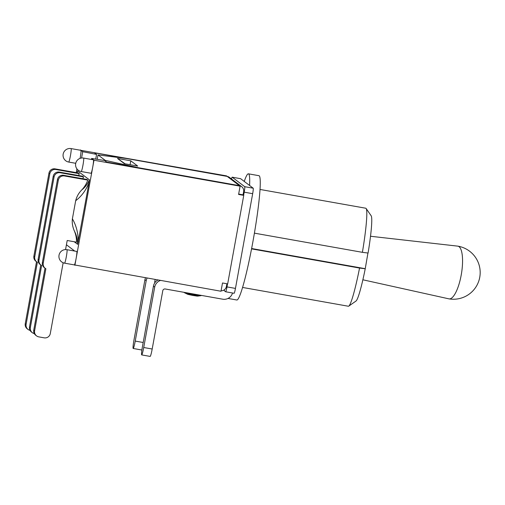 <?xml version="1.0" encoding="UTF-8"?>
<svg xmlns="http://www.w3.org/2000/svg" width="505" height="505" viewBox="0 0 505 505"><rect width="100%" height="100%" fill="white"/><g stroke="black" fill="none" stroke-linecap="round" stroke-linejoin="round"><path stroke-width="0.76" d="M362.874 279.789L448.926 298.853A26.727 8.074 -80.5 0 0 449.052 298.878A26.727 8.074 -80.5 0 0 461.204 275.099A26.727 8.074 -80.5 0 0 457.858 246.156A26.727 8.074 -80.5 0 0 457.726 246.137L370.506 236.258M34.308 333.609A5.258 5.233 -52.9 0 1 30.35 327.575L41.631 265.523A5.258 5.233 -52.9 0 1 38.986 259.987L38.134 259.343A5.258 5.233 127.1 0 0 40.116 264.456L40.968 265.1M38.134 259.343L53.214 176.346L54.067 176.99A5.258 5.233 -52.9 0 1 60.171 172.735L59.312 172.091A5.258 5.233 127.1 0 0 53.214 176.346M82.801 178.726A27.358 27.219 127.1 0 0 83.527 176.883L82.675 176.239L59.312 172.091M40.766 264.942L29.498 326.931A5.258 5.233 127.1 0 0 31.487 332.044L32.339 332.688M30.06 330.39A5.258 5.233 -52.9 0 1 26.102 324.362L37.383 262.31A5.258 5.233 -52.9 0 1 34.738 256.774L33.886 256.123A5.258 5.233 127.1 0 0 35.868 261.236L36.72 261.88M33.886 256.123L48.966 173.127L49.818 173.77A5.258 5.233 -52.9 0 1 55.916 169.516L55.064 168.872A5.258 5.233 127.1 0 0 48.966 173.127M78.553 175.506A27.358 27.219 127.1 0 0 79.279 173.663L78.426 173.019L55.064 168.872M36.518 261.729L25.25 323.711A5.258 5.233 127.1 0 0 27.232 328.824L28.084 329.468M63.157 262.752L50.285 333.578A5.258 5.233 -52.9 0 1 44.188 337.832L38.822 336.879A5.258 5.233 -52.9 0 1 34.605 330.794L45.879 268.742A5.258 5.233 -52.9 0 1 43.234 263.206L42.382 262.562A5.258 5.233 127.1 0 0 44.364 267.669L45.216 268.319M42.382 262.562L57.463 179.559L58.321 180.209A5.258 5.233 -52.9 0 1 64.419 175.955L63.567 175.304A5.258 5.233 127.1 0 0 57.463 179.559M65.549 249.59L67.203 240.5L76.501 242.154A27.358 27.219 127.1 0 0 74.33 230.899C72.531 226.751 71.893 222.673 72.417 218.671L75.681 200.712C76.697 196.596 78.73 192.992 81.778 189.905A27.358 27.219 127.1 0 0 87.775 180.102L86.923 179.452L63.567 175.304M45.014 268.161L33.747 330.15A5.258 5.233 127.1 0 0 35.735 335.257L36.587 335.907M79.279 173.663L55.916 169.516M49.818 173.77L34.738 256.774M83.527 176.883L60.171 172.735M54.067 176.99L38.986 259.987M87.775 180.102L64.419 175.955M58.321 180.209L43.234 263.206M77.12 172.786L77.593 170.886L89.391 179.818C87.624 183.99 85.086 187.355 81.772 189.918M77.044 172.773L77.593 170.886M75.681 200.712C81.64 196.192 86.084 190.139 89.031 182.557L77.669 244.351L74.235 241.75M89.391 179.818L89.031 182.551M74.33 230.899C76.463 234.932 77.574 239.414 77.669 244.351M78.256 241.794C78.243 233.196 76.28 225.514 72.36 218.753M224.428 289.712L224.245 290.716L225.634 291.764A5.258 0.467 100.1 0 1 225.634 291.764L234.118 293.279A5.258 0.467 -79.9 0 0 235.456 288.412L252.67 193.68A5.258 0.467 -79.9 0 0 253.188 188.195L249.59 185.468A63.131 5.612 -79.9 0 0 248.403 173.821A63.131 5.612 -79.9 0 0 244.243 181.421L240.645 178.694A5.258 0.467 -79.9 0 0 240.62 178.682A5.258 0.467 -79.9 0 0 240.601 178.688M227.547 283.867L226.991 286.909A5.258 0.467 100.1 0 1 225.653 291.776M226.897 283.753L226.404 286.468A5.258 5.233 -52.9 0 1 221.083 290.798M105.128 160.893L105.223 160.369L138.686 167.767L239.402 185.651A5.258 5.233 -52.9 0 1 243.625 191.736L243.056 194.835L243.751 195.366L238.594 194.444L240.096 186.175L239.427 185.67L106.725 162.105L104.611 160.502L91.639 158.456L91.456 159.46M231.486 178.94A5.258 0.467 100.1 0 1 232.161 177.179L244.729 186.692A5.258 0.467 100.1 0 1 244.205 192.178L243.644 195.284M240.62 178.682L232.161 177.179A5.258 0.467 100.1 0 1 232.18 177.192L240.645 178.694M155.142 279.555L154.663 282.188L155.048 282.478M146.204 280.685L135.226 341.083A7.998 0.713 100.1 0 1 133.194 348.475A7.998 0.713 100.1 0 1 133.958 340.117L144.929 279.719L146.204 280.685A8.629 8.585 -52.9 0 1 147.1 278.122M133.194 348.475L141.653 349.978A7.998 0.713 -79.9 0 0 141.956 349.593M145.497 277.838A8.629 8.585 127.1 0 0 144.929 279.719M143.723 347.516A7.998 0.713 100.1 0 1 141.69 354.908A7.998 0.713 100.1 0 1 142.454 346.55L153.432 286.158L154.7 287.118L143.723 347.516L152.188 349.018L162.787 290.691A2.102 2.096 127.1 0 1 165.23 288.986L222.705 299.194A8.629 8.585 -52.9 0 0 232.527 292.995M141.69 354.908L150.155 356.41A7.998 0.713 -79.9 0 0 152.188 349.018M154.7 287.118A8.629 8.585 -52.9 0 1 160.382 280.483M157.907 280.041A8.629 8.585 127.1 0 0 153.432 286.158M244.243 181.421L249.59 185.468M348.791 306.112L356.031 301.012A43.455 3.863 -79.9 0 0 365.229 268.767L359.547 268.054A49.768 4.425 100.1 0 1 348.791 306.112A49.768 4.425 100.1 0 1 348.368 306.238L242.596 287.452M259.993 189.451L365.772 208.23A49.768 4.425 100.1 0 1 366.125 208.496A49.768 4.425 100.1 0 1 362.401 252.33L368.082 253.043A43.455 3.863 -79.9 0 0 371.169 215.78L366.125 208.496M365.229 268.767L367.943 253.03M254.406 233.152L362.401 252.33M251.629 248.523L365.102 268.666M251.559 248.877L359.547 268.054M228.007 298.436L236.858 300.008A63.131 5.612 -79.9 0 0 252.91 241.649A63.131 5.612 -79.9 0 0 258.932 175.689L248.403 173.821M66.957 249.691A6.836 6.836 0 0 0 59.028 255.202A6.836 6.836 0 0 0 64.564 263.162A6.836 0.606 -79.9 0 0 66.357 256.534A6.836 0.606 -79.9 0 0 66.957 249.691L76.76 251.433A6.836 0.606 100.1 0 1 76.103 258.579A6.836 0.606 100.1 0 1 74.368 264.904L221.001 291.246L222.503 282.977L227.667 283.892L243.751 195.366M137.688 166.05L124.413 163.689L117.501 158.463L130.776 160.817L137.688 166.05M243.056 194.835L238.663 194.059M241.636 186.623L229.421 177.375A5.258 5.233 127.1 0 0 227.187 176.403L126.477 158.519L98.027 154.921L97.225 159.34M105.223 160.369L98.027 154.921M125.095 163.816L117.501 158.463M130.075 164.699L130.776 160.817M81.57 158.008L82.719 151.702L96.575 154.416L94.46 152.819L227.162 176.384L226.493 175.873L80.32 150.231M64.564 263.162L74.368 264.904A6.836 0.606 100.1 0 1 74.342 264.891M71.091 148.59A6.836 6.836 0 0 0 63.169 154.101A6.836 6.836 0 0 0 68.699 162.055A6.836 0.606 -79.9 0 0 70.492 155.433A6.836 0.606 -79.9 0 0 71.091 148.59L80.895 150.332A6.836 0.606 100.1 0 1 80.92 150.345A6.836 0.606 100.1 0 1 80.074 158.368M74.885 265.302L93.98 160.23L93.438 159.814A6.836 0.606 100.1 0 1 93.438 159.814A6.836 0.606 100.1 0 1 92.756 166.953A6.836 0.606 100.1 0 1 91.02 173.272L81.217 171.53A6.836 0.606 -79.9 0 0 83.009 164.901A6.836 0.606 -79.9 0 0 83.609 158.065A6.836 6.836 0 0 0 75.681 163.576A6.836 6.836 0 0 0 81.217 171.53M82.719 151.702L80.377 149.928M83.609 158.065L93.412 159.807L91.639 158.456M76.93 168.891L76.249 172.634M66.426 244.78L74.74 251.073M96.575 154.416L95.723 159.1M93.98 160.23L240.096 186.175M26.102 324.362L25.25 323.711M30.35 327.575L29.498 326.931M34.605 330.794L33.747 330.15M200.567 295.728A8.124 0.366 -169.7 0 1 192.519 294.592A8.124 0.366 -169.7 0 1 184.672 292.831L183.927 292.307M143.193 342.497L135.226 341.083M253.188 188.195L244.729 186.692M244.205 192.178L252.67 193.68M235.456 288.412L226.991 286.909M227.187 176.403L239.402 185.651M449.052 298.878A26.727 26.727 0 0 0 479.75 277.295A26.727 26.727 0 0 0 457.858 246.156M201.628 295.45L200.58 295.722C196.268 296.284 198.478 296.239 192.815 295.457L187.873 294.377L184.672 292.831M75.737 163.304L68.699 162.055"/></g></svg>
